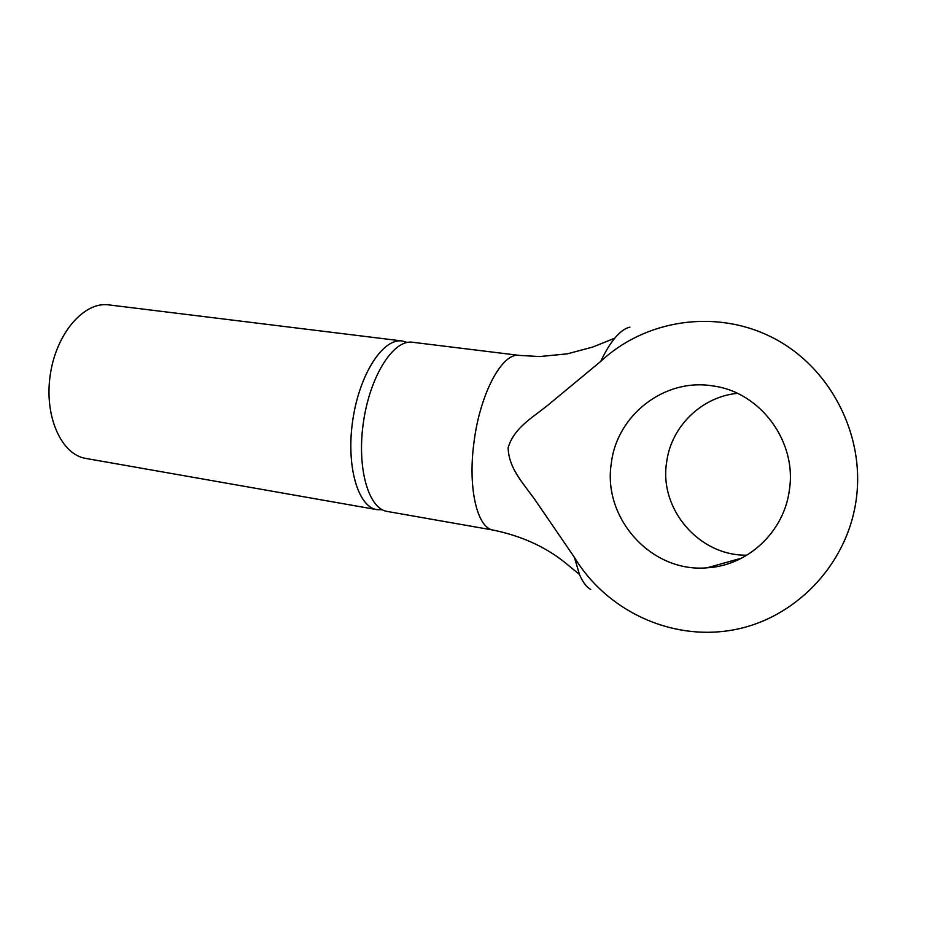 <?xml version="1.0" encoding="UTF-8"?>
<svg xmlns="http://www.w3.org/2000/svg" width="951" height="951" viewBox="0 0 951 951"><rect width="100%" height="100%" fill="white"/><g stroke="black" fill="none" stroke-linecap="round" stroke-linejoin="round"><path stroke-width="1.43" d="M382.243 509.724L376.953 509.641C357.885 506.966 345.843 465.728 352.821 419.831C359.561 373.886 383.122 337.962 402.154 340.981L407.242 342.443M600.735 361.404L551.188 402.451C534.997 416.336 514.408 426.464 508.143 447.731C508.678 470.02 525.82 485.783 537.743 503.804L574.452 557.441C605.942 609.746 669.54 640.879 731.723 630.192C793.812 619.672 846.865 566.011 856.138 500.202C865.624 434.441 829.593 366.408 772.402 337.534C715.188 308.469 644.992 319.916 600.735 361.404C605.323 351.692 609.995 343.965 614.738 338.211L614.738 338.211C620.028 331.863 625.092 328.166 629.942 327.144M590.749 589.454C586.422 587.052 582.654 582.036 579.444 574.416L574.452 557.441M611.327 463.292C616.747 415.325 664.38 377.737 712.881 385.928C759.932 391.824 797.247 441.312 789.366 490.134C784.088 532.037 747.486 565.762 707.092 567.806C651.055 572.882 602.375 517.808 611.327 463.292M737.382 393.357C701.184 396.84 670.978 426.916 666.603 462.388C659.043 508.749 698.747 556.014 746.892 555.194M493.379 530.123L387.223 511.448C368.358 508.821 356.542 467.476 363.544 421.424C370.308 375.336 393.69 339.257 412.496 342.253L519.472 355.412C502.627 351.834 480.041 393.013 473.978 442.381C467.654 488.469 477.378 528.506 493.379 530.123C521.184 535.889 544.875 546.563 564.466 562.136L579.444 574.416M376.953 509.641L85.84 458.43C61.351 454.709 43.936 416.181 50.296 374.635C56.347 333.04 84.27 301.289 108.783 304.891L402.154 340.981M716.876 386.617L712.881 385.928M741.685 558.118L707.092 567.806M614.738 338.211L592.592 347.103L567.343 353.843L539.633 356.554L519.472 355.412"/></g></svg>
